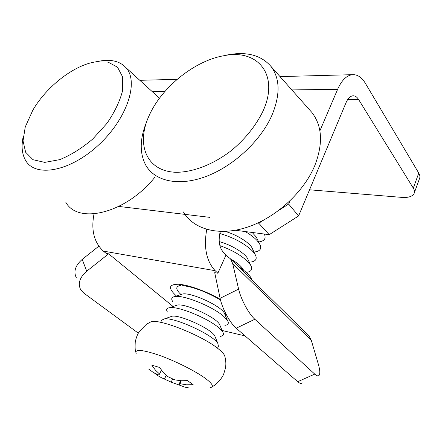 <?xml version="1.0" encoding="UTF-8"?>
<svg xmlns="http://www.w3.org/2000/svg" width="442" height="442" viewBox="0 0 442 442"><rect width="100%" height="100%" fill="white"/><g stroke="black" fill="none" stroke-linecap="round" stroke-linejoin="round"><path stroke-width="0.66" d="M225.89 255.266L230.547 258.885L232.663 263.515L238.619 289.107L220.116 298.3L214.707 272.653L217.856 273.211L226.05 254.923L223.437 252.36C219.116 247.299 218.088 240.338 220.348 231.481M235.371 230.271L269.195 234.674L298.588 215.956L346.075 102.594C347.904 98.417 350.169 96.157 352.86 95.815C355.042 95.676 356.954 96.903 358.595 99.5L413.303 188.11L418.767 173.098L365.313 83.218C361.678 77.228 357.374 74.383 352.384 74.681C346.572 75.416 341.649 80.295 337.616 89.317L319.886 130.849M98.831 246.183L82.218 259.399L86.731 271.195L108.644 253.83L106.168 253.393L103.362 251.1C94.013 242.382 90.903 229.978 94.035 213.895M76.389 277.88C73.306 271.692 75.245 265.531 82.218 259.399M251.664 279.615C251.161 277.698 249.636 275.471 247.095 272.946L236.951 265.172M217.856 273.211L215.188 270.708C206.397 261.277 203.58 247.514 206.729 229.426M173.104 306.516L108.644 253.83M222.088 330.478L245.05 335.903M138.302 333.141L83.753 293.063L80.737 289.808C77.643 283.615 79.637 277.41 86.731 271.195M306.72 333.671L309.08 335.986L311.317 340.39L318.351 364.252C320.014 370.037 320.246 373.744 319.052 375.374C318.174 376.313 316.737 375.893 314.743 374.103L254.835 319.257C248.769 313.908 240.846 299.179 238.619 289.107M314.743 374.103L297.709 381.706C299.759 383.452 301.267 383.838 302.24 382.86M297.709 381.706L236.21 328.213C229.973 323.003 222.116 308.394 220.116 298.3M257.653 223.1L258.78 223.238L263.498 220.199M289.985 200.911L288.654 204.044L279.35 210.016M288.654 204.044L298.588 215.956M269.195 234.674L258.78 223.238M309.549 189.795L401.806 197.386C408.176 197.817 412.242 196.591 414.01 193.712C414.817 192.099 414.579 190.231 413.303 188.11M418.767 173.098C420.016 175.253 420.231 177.159 419.408 178.828L414.375 192.701M226.254 314.549L224.939 314.439M180.894 294.471L180.971 294.543C175.612 289.455 175.43 286.444 180.413 285.499C176.806 286.051 175.888 287.814 177.667 290.775M262.537 112.086C280.222 75.09 257.796 48.57 224.061 55.692C194.651 60.615 161.617 87.323 149.12 115.627C135.882 144.225 146.175 171.319 175.899 172.286C192.8 172.413 213.574 164.413 231.724 150.274C245.233 138.871 255.504 126.136 262.537 112.086M146.523 122.136C139.738 138.816 139.484 153.164 145.772 165.181C154.711 181.076 178.187 186.662 205.359 176.717C232.492 166.816 259.924 141.794 271.526 116.207C280.449 95.201 280.234 78.565 270.874 66.311C261.305 55.41 247.305 51.521 228.873 54.637L223.238 55.841M183.391 211.917C193.513 229.365 218.63 236.547 247.05 227.271C275.432 218.039 303.505 192.596 314.715 165.783C323.268 143.738 322.301 125.942 311.825 112.395L309.499 109.782M98.036 61.41L100.677 60.919C111.798 59.189 120.252 61.477 126.042 67.781C139.147 81.914 127.009 119.02 98.317 145.263C69.781 171.723 35.432 177.64 25.702 160.595C21.94 154.208 21.128 146.114 23.271 136.296M155.175 176.861C126.362 213.293 78.002 224.967 65.736 202.149M32.863 110.124C46.631 86.439 73.985 65.118 95.389 61.908L108.052 62.107L117.511 67.19L122.627 76.908L122.616 90.477C119.959 101.063 114.721 112.041 106.909 123.412L92.726 139.042C81.858 148.258 70.858 155.125 59.736 159.639L44.775 162.38L33.051 159.728L25.63 152.23L23.034 140.876L25.26 126.931L32.863 110.124M181.347 380.755L180.038 383.717L186.463 384.789L193.187 384.717L187.463 380.617L181.563 380.766L176.026 380.065L174.264 379.656L167.385 376.413L163.197 372.435L159.634 367.462L151.816 365.164L155.451 370.175L159.601 374.065L158.706 374.949L153.236 372.424L148.556 368.971M136.169 353.55C134.285 348.915 141.965 349.484 159.208 355.263C175.54 361.059 195.917 371.324 205.701 378.623C212.679 383.96 214.166 386.965 210.16 387.634M188.496 387.838L184.938 387.186L181.54 385.927L178.966 384.518L180.038 383.717M154.551 373.153L157.827 375.678L161.435 377.711L171.22 382.148L180.192 385.407M161.38 370.142L159.601 374.065M166.142 375.385L164.523 378.987M172.662 378.921L171.22 382.148M180.651 380.706L178.966 384.518M172.59 301.367C170.916 298.621 171.756 297.007 175.12 296.516C183.922 294.858 213.254 306.809 223.768 316.45L227.47 320.494C229.133 323.29 228.287 324.909 224.934 325.351M220.16 325.853L219.525 324.323C215.79 317.174 185.717 303.4 177.43 305.03L175.397 305.726M217.547 348.252L218.414 346.241L217.856 343.451C213.409 334.986 174.27 317.036 164.391 318.909L161.673 320.19L160.667 322.351M215.293 337.213L214.679 335.721C211.038 328.809 180.209 314.676 172.142 316.207L170.187 316.892M167.463 312.085C165.877 309.555 166.651 308.074 169.783 307.654C178.297 306.102 208.072 318.273 218.823 327.815L222.691 331.914C224.254 334.489 223.47 335.964 220.343 336.34M224.972 314.599L224.309 313.035C220.492 305.671 191.165 292.256 182.662 293.974L180.563 294.681M264.344 234.039C266.206 238.282 264.631 240.868 259.609 241.791M219.812 233.498C233.464 237.487 244.293 243.277 252.31 250.863L255.034 254.299C257.393 258.548 256.133 261.112 251.266 261.984M248.205 259.913L247.454 258.288C244.327 252.686 230.608 244.537 219.199 241.603M243.244 269.581L242.929 269.018C240.934 265.88 236.846 262.542 230.674 259.006M219.851 245.608C231.774 249.907 241.05 255.2 247.68 261.498L250.57 265.062C252.802 269.056 251.614 271.449 247.017 272.25M257.117 238.741L256.354 237.139L252.172 232.459M252.686 249.277L251.929 247.658C248.84 242.177 236.266 234.492 225.227 231.437M245.255 231.558C250.2 234.453 254.073 237.382 256.885 240.349L259.448 243.636C261.935 248.15 260.609 250.885 255.465 251.829M149.164 322.643L151.065 321.748C159.86 318.627 203.331 336.091 218.702 349.158C221.796 351.672 223.757 353.793 224.586 355.512L225 356.948M152.402 91.765L164.794 91.605M291.853 89.919L337.616 89.317M226.763 318.826L228.851 319.08M220.359 299.383C206.574 291.306 188.193 284.731 178.336 284.234C168.551 284.333 167.938 288.272 176.496 296.052M103.362 251.1L215.188 270.708M254.835 319.257L236.21 328.213M311.317 340.39L232.663 263.515M118.832 206.436L210.033 217.387M347.694 99.538L358.595 99.5M352.384 74.681L280.018 76.599M177.17 79.322L139.81 80.311M230.547 258.885L309.08 335.986M182.645 285.394L191.983 287.405L199.767 289.991C206.221 292.416 213.127 295.726 220.492 299.925M224.061 55.692L228.873 54.637M270.874 66.311L311.825 112.395M126.042 67.781L159.485 98.212M95.389 61.908L100.677 60.919M172.142 316.207L164.391 318.909M214.679 335.721L217.856 343.451M177.43 305.03L169.783 307.654M219.525 324.323L222.691 331.914M182.662 293.974L175.12 296.516M224.309 313.035L227.47 320.494M242.929 269.018L243.155 269.51M247.454 258.288L250.57 265.062M251.929 247.658L255.034 254.299M256.354 237.139L259.448 243.636M224.586 355.517C225.868 359.617 226.177 363.794 225.503 368.053L223.564 374.468C219.934 381.905 213.508 386.22 212.199 386.656M151.065 321.748L146.396 324.301L139.34 331.439C137.307 334.566 135.932 338.246 135.213 342.484C134.998 347.904 135.164 351.031 135.711 351.86"/></g></svg>
